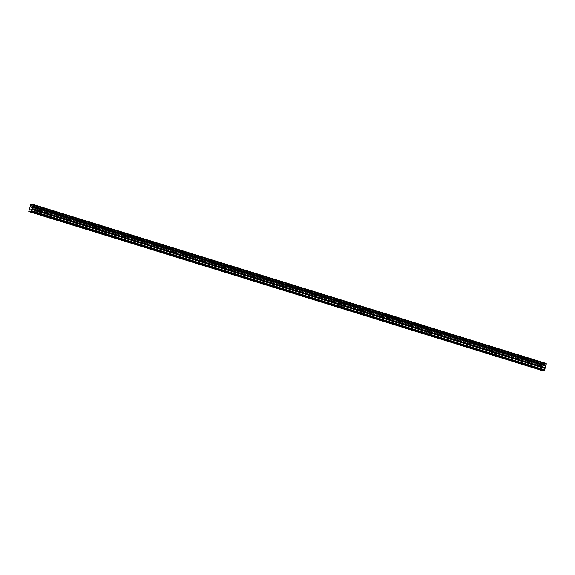 <?xml version="1.0" encoding="UTF-8"?>
<svg xmlns="http://www.w3.org/2000/svg" width="575" height="575" viewBox="0 0 575 575"><rect width="100%" height="100%" fill="white"/><g stroke="black" fill="none" stroke-linecap="round" stroke-linejoin="round"><path stroke-width="0.43" stroke-dasharray="2.88 2.16" d="M38.597 206.82L41.429 207.367L38.597 206.82M37.583 210.479L40.408 211.032L37.583 210.479M537.072 361.38L539.903 361.927L537.072 361.38M536.058 365.039L538.89 365.592L536.058 365.039M515.401 354.66L518.233 355.206L515.401 354.66M514.388 358.318L517.212 358.872L514.388 358.318M493.731 347.94L496.556 348.486L493.731 347.94M492.71 351.598L495.542 352.152L492.71 351.598M472.053 341.219L474.885 341.766L472.053 341.219M471.04 344.885L473.872 345.431L471.04 344.885M450.383 334.499L453.215 335.053L450.383 334.499M449.363 338.165L452.194 338.711L449.363 338.165M428.706 327.779L431.537 328.332L428.706 327.779M427.692 331.444L430.524 331.991L427.692 331.444M407.035 321.058L409.867 321.612L407.035 321.058M406.022 324.724L408.854 325.27L406.022 324.724M385.365 314.338L388.197 314.892L385.365 314.338M384.344 318.004L387.176 318.55L384.344 318.004M363.688 307.618L366.519 308.171L363.688 307.618M362.674 311.283L365.506 311.83L362.674 311.283M342.017 300.897L344.849 301.451L342.017 300.897M341.004 304.563L343.828 305.117L341.004 304.563M320.347 294.177L323.172 294.731L320.347 294.177M319.326 297.843L322.158 298.396L319.326 297.843M298.669 287.457L301.501 288.01L298.669 287.457M297.656 291.123L300.488 291.676L297.656 291.123M276.999 280.737L279.831 281.29L276.999 280.737M275.986 284.402L278.81 284.956L275.986 284.402M255.329 274.016L258.153 274.57L255.329 274.016M254.308 277.682L257.14 278.235L254.308 277.682M233.651 267.296L236.483 267.849L233.651 267.296M232.638 270.962L235.47 271.515L232.638 270.962M211.981 260.576L214.813 261.129L211.981 260.576M210.96 264.241L213.792 264.795L210.96 264.241M190.303 253.855L193.135 254.409L190.303 253.855M189.29 257.521L192.122 258.074L189.29 257.521M168.633 247.135L171.465 247.688L168.633 247.135M167.62 250.801L170.452 251.354L167.62 250.801M146.963 240.415L149.795 240.968L146.963 240.415M145.942 244.08L148.774 244.634L145.942 244.08M125.285 233.694L128.117 234.248L125.285 233.694M124.272 237.36L127.104 237.913L124.272 237.36M103.615 226.974L106.447 227.528L103.615 226.974M102.602 230.64L105.426 231.193L102.602 230.64M81.945 220.261L84.769 220.807L81.945 220.261M80.924 223.919L83.756 224.473L80.924 223.919M60.267 213.541L63.099 214.087L60.267 213.541M59.254 217.199L62.086 217.752L59.254 217.199M30.094 206.274L543.016 365.369L30.087 206.332M38.705 210.4L36.728 210.012L38.705 210.4M537.187 364.96L535.203 364.572L537.187 364.96M515.509 358.239L513.533 357.851L515.509 358.239M493.839 351.519L491.855 351.131L493.839 351.519M472.168 344.799L470.185 344.411L472.168 344.799M450.491 338.078L448.514 337.69L450.491 338.078M428.821 331.358L426.837 330.97L428.821 331.358M407.15 324.638L405.167 324.25L407.15 324.638M385.473 317.918L383.496 317.529L385.473 317.918M363.803 311.197L361.819 310.809L363.803 311.197M342.132 304.477L340.148 304.089L342.132 304.477M320.455 297.757L318.478 297.368L320.455 297.757M298.784 291.036L296.801 290.648L298.784 291.036M277.107 284.316L275.13 283.935L277.107 284.316M255.437 277.596L253.453 277.215L255.437 277.596M233.766 270.875L231.783 270.494L233.766 270.875M212.089 264.155L210.112 263.774L212.089 264.155M190.418 257.435L188.435 257.054L190.418 257.435M168.748 250.714L166.764 250.333L168.748 250.714M147.071 244.001L145.094 243.613L147.071 244.001M125.4 237.281L123.417 236.893L125.4 237.281M103.73 230.561L101.746 230.173L103.73 230.561M82.052 223.84L80.076 223.452L82.052 223.84M60.382 217.12L58.398 216.732L60.382 217.12M30.374 205.311L543.296 364.356L543.691 363.666L546.236 363.472M541.686 370.566L542.053 368.791L29.124 209.746M29.16 209.674L542.053 368.791M542.081 368.712L543.016 366.002L30.094 206.964M30.101 206.907L543.016 366.002M543.023 365.944L543.016 365.369M543.016 365.312L543.267 364.421L30.338 205.376M542.994 366.261L30.073 207.223M28.75 211.104L541.679 370.142M29.656 211.356L542.584 370.393M31.115 211.248L544.043 370.286M543.023 366.11L30.094 207.072M30.762 204.621L543.691 363.666M543.634 363.759L30.705 204.714M29.634 208.79L542.563 367.827M542.498 367.978L29.577 208.941M36.074 209.832L37.095 206.166M534.556 364.392L535.569 360.726M512.878 357.672L513.899 354.006M491.208 350.951L492.222 347.286M469.538 344.231L470.551 340.565M447.86 337.511L448.881 333.845M426.19 330.79L427.203 327.125M404.512 324.07L405.533 320.404M382.842 317.35L383.863 313.684M361.172 310.629L362.185 306.964M339.494 303.909L340.515 300.251M317.824 297.189L318.838 293.53M296.154 290.468L297.167 286.81M274.476 283.748L275.497 280.09M252.806 277.028L253.819 273.369M231.136 270.315L232.149 266.649M209.458 263.594L210.479 259.929M187.788 256.874L188.801 253.208M166.118 250.154L167.131 246.488M144.44 243.433L145.461 239.768M122.77 236.713L123.783 233.048M101.092 229.993L102.113 226.327M79.422 223.272L80.435 219.607M57.752 216.552L58.765 212.887M35.83 213.246L36.728 210.012M534.304 367.806L535.203 364.572M512.634 361.086L513.533 357.851M490.964 354.365L491.855 351.131M469.286 347.645L470.185 344.411M447.616 340.925L448.514 337.69M425.946 334.204L426.837 330.97M404.268 327.484L405.167 324.25M382.598 320.764L383.496 317.529M360.92 314.043L361.819 310.809M339.25 307.323L340.148 304.089M317.58 300.603L318.478 297.368M295.902 293.882L296.801 290.648M274.232 287.162L275.13 283.935M252.562 280.442L253.453 277.215M230.884 273.722L231.783 270.494M209.214 267.001L210.112 263.774M187.543 260.288L188.435 257.054M165.866 253.568L166.764 250.333M144.196 246.847L145.094 243.613M122.518 240.127L123.417 236.893M100.848 233.407L101.746 230.173M79.177 226.687L80.076 223.452M57.5 219.966L58.398 216.732M40.408 211.032L41.429 207.367M538.89 365.592L539.903 361.927M517.212 358.872L518.233 355.206M495.542 352.152L496.556 348.486M473.872 345.431L474.885 341.766M452.194 338.711L453.215 335.053M430.524 331.991L431.537 328.332M408.854 325.27L409.867 321.612M387.176 318.55L388.197 314.892M365.506 311.83L366.519 308.171M343.828 305.117L344.849 301.451M322.158 298.396L323.172 294.731M300.488 291.676L301.501 288.01M278.81 284.956L279.831 281.29M257.14 278.235L258.153 274.57M235.47 271.515L236.483 267.849M213.792 264.795L214.813 261.129M192.122 258.074L193.135 254.409M170.452 251.354L171.465 247.688M148.774 244.634L149.795 240.968M127.104 237.913L128.117 234.248M105.426 231.193L106.447 227.528M83.756 224.473L84.769 220.807M62.086 217.752L63.099 214.087M38.863 214.087L39.761 210.853M537.345 368.647L538.236 365.412M515.667 361.927L516.566 358.692M493.997 355.206L494.895 351.972M472.319 348.486L473.218 345.252M450.649 341.766L451.548 338.531M428.979 335.045L429.87 331.811M407.301 328.325L408.2 325.091M385.631 321.605L386.529 318.37M363.961 314.884L364.852 311.65M342.283 308.164L343.182 304.93M320.613 301.444L321.511 298.217M298.942 294.723L299.834 291.496M277.265 288.003L278.163 284.776M255.595 281.283L256.493 278.056M233.917 274.562L234.816 271.335M212.247 267.849L213.145 264.615M190.577 261.129L191.468 257.895M168.899 254.409L169.798 251.174M147.229 247.688L148.127 244.454M125.558 240.968L126.45 237.734M103.881 234.248L104.779 231.013M82.211 227.528L83.109 224.293M60.54 220.807L61.432 217.573"/><path stroke-width="0.86" d="M545.61 365.808L32.617 206.885L31.481 211.327L28.764 211.528L30.762 204.621L33.314 204.434L32.682 206.77L545.61 365.808L32.71 206.713M30.59 211.392L37.813 213.634L29.656 211.463M545.546 365.923L545.05 368.489L32.121 209.451M535.361 368.259L36.886 213.699L535.361 368.259M33.314 204.52L546.236 363.472M546.243 363.565L546.25 364.133L33.321 205.095M33.321 205.16L546.25 364.133M546.25 364.198L545.998 365.089L33.077 206.051M33.041 206.116L545.998 365.089M545.97 365.154L545.632 365.75M32.114 209.53L545.05 368.489M545.035 368.568L544.043 370.393L31.115 211.348M542.311 370.415L28.764 211.528M29.131 211.499L542.053 370.537M542.117 370.429L29.188 211.392M543.576 370.322L30.648 211.284M31.481 211.327L544.41 370.365M31.733 210.881L544.662 369.926M32.559 207.036L545.481 366.074M32.099 208.754L545.028 367.792M545.05 367.641L32.121 208.603"/></g></svg>
